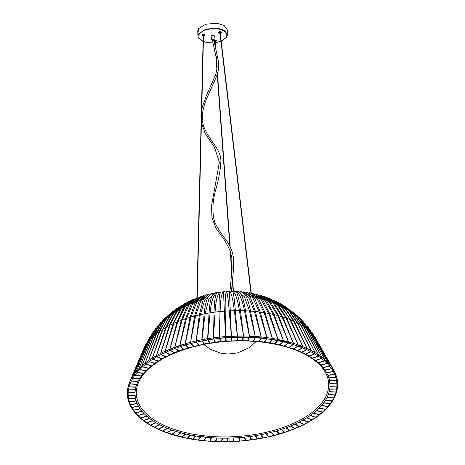 <?xml version="1.0" encoding="UTF-8"?>
<svg xmlns="http://www.w3.org/2000/svg" width="465" height="465" viewBox="0 0 465 465"><rect width="100%" height="100%" fill="white"/><g stroke="black" fill="none" stroke-linecap="round" stroke-linejoin="round"><path stroke-width="0.7" d="M334.701 374.372L335.41 373.581L333.893 370.425L333.254 371.459L326.517 372.558L327.982 375.47L334.701 374.372L333.254 371.459M335.41 373.581L336.457 376.313L337.619 382.346L336.887 383.026L329.958 383.352M326.668 372.825L333.3 371.541L333.963 370.669M314.352 336.003L333.893 370.425M264.271 342.223L264.69 342.234L266.765 338.863L266.957 337.823L260.29 312.05L254.535 297.955L246.967 292.322M269.409 342.984L269.892 343.007L272.339 339.683L272.537 338.415L266.858 337.584L261.063 336.922L260.9 338.189L258.825 341.566L258.412 341.554M240.074 291.578L240.951 291.631L248.606 297.187L254.425 311.381L254.925 311.44L255.436 311.48L250.408 297.28L243.91 291.921M259.034 341.612L259.383 341.618L261.074 338.206L261.196 336.933L254.425 311.381M139.605 378.661L132.938 378.004L132.2 377.01L145.661 345.216L148.649 339.09M141.441 375.964L134.891 375.11L134.17 374.104L132.2 377.01L130.526 380.027L131.264 381.015L137.931 381.678M145.743 344.437L144.551 347.012M138.076 381.393L131.304 380.928L130.526 380.027L143.987 348.233M159.28 424.586L154.217 427.155L153.619 426.777M157.821 428.835L158.42 429.218L163.482 426.643L159.268 424.592M321.501 405.585L327.912 406.631L328.586 406.079M330.923 403.149L330.249 403.701L323.838 402.655L321.513 405.59M255.82 435.635L257.261 438.954L251.251 439.844L249.81 436.525M284.528 306.139L287.597 308.173L296.56 316.369L303.482 326.494L318.659 354.894L318.118 356.033L312.335 358.166L315.706 360.584L321.489 358.451L322.03 357.312L315.078 352.644L314.561 353.801L309.004 356.085L312.666 358.393L318.217 356.103L318.74 354.946L304.087 326.901L296.664 316.09L286.934 307.708M279.988 303.453L282.714 305.046L292.776 313.532L300.739 324.791L293.014 313.305L282.296 304.784M309.347 356.3L314.671 353.865L315.165 352.697L300.425 324.593M179.275 351.011L175.305 348.343L174.846 347.152L165.092 351.162L165.581 352.342L169.859 354.871L174.689 352.778L170.411 350.25L169.923 349.07L177.903 321.577L184.925 307.057L196.701 298.001M190.9 300.495L180.095 309.149L173.073 323.675L173.486 323.495L181.106 308.993L192.097 299.948L193.312 299.396M173.881 323.303L165.197 351.116L160.594 353.336L161.117 354.504L165.697 356.893L170.3 354.667L165.72 352.278L165.092 351.162L173.073 323.675M226.403 341.229L225.542 336.788L225.188 311.079C225.031 297.96 225.595 291.416 226.879 291.45L226.879 291.456M223.485 291.706L225.74 341.275L231.878 340.903L231.535 336.195L225.537 336.561L219.422 337.108L220.282 341.775M220.759 292.003C219.48 291.962 218.916 298.507 219.073 311.631L220.114 311.521C220.439 298.35 221.782 291.724 224.13 291.648L223.932 291.654M220.927 341.705L219.422 337.108L219.073 311.631L215.074 312.12M135.449 398.017L128.572 398.732L127.817 397.883M144.243 347.715L129.229 383.003L127.608 389.1L127.317 392.169L127.77 398.145M127.788 398.261L128.514 401.126M128.532 401.15L129.328 401.737L136.21 401.022M192.551 438.943L186.942 437.937L187.29 438.239L190.098 434.973L195.719 435.972M192.905 439.245L195.713 435.984M330.016 386.409L336.951 386.084L337.677 385.38M337.607 385.061L337.619 382.346M289.771 430.555L295.211 428.219L294.81 428.591L290.852 425.934L285.812 427.899L289.771 430.555L290.172 430.183M289.317 347.576L293.171 344.542L293.56 343.542L288.41 341.822L283.237 340.525L282.929 341.763L279.413 344.879L284.708 346.21L288.219 343.1L288.573 342.083L278.576 315.718L270.415 301.843L259.336 294.967M252.367 293.287L253.216 293.444L262.655 299.693L269.688 313.613L278.024 339.404L277.622 340.63L274.449 343.833M253.344 293.467L265.126 300.512L273.281 314.387L273.734 314.497L274.205 314.602L266.497 300.611L256.07 294.101M279.913 345.007L283.086 341.804L283.359 340.554L273.281 314.387M148.701 368.175L142.633 366.763L141.965 365.693L154.043 335.631L167.08 316.305L170.004 313.741M167.766 315.671L159.443 324.925L153.508 336.102L141.889 365.757L142.546 366.844L148.399 368.431L151.671 365.705L145.812 364.112L145.161 363.031L138.994 368.501L139.663 369.565L145.737 370.983M163.314 319.879L151.073 338.439L162.43 320.809L165.61 317.642M145.998 370.715L139.75 369.483L138.994 368.501L151.073 338.439M189.488 347.739L188.924 347.837L185.634 344.943L185.233 343.955L190.952 317.072L196.712 302.297L205.885 294.944L207.227 294.595M194.475 346.373L193.969 346.454L191.039 343.461L190.685 342.228L185.244 343.722L179.839 345.408L180.228 346.623L183.512 349.517L184.082 349.418M200.892 296.496L191.249 304.058L185.547 318.757L186.006 318.612L186.453 318.455L192.731 303.715L202.612 295.92L204.147 295.461M186.453 318.455L179.961 345.367L174.73 347.192L175.154 348.401L178.781 351.18L184.012 349.355L180.385 346.576L179.839 345.408L185.547 318.757M146.609 416.018L140.61 418L139.907 417.553M142.982 420.075L143.679 420.523L149.684 418.541M319.949 414.234L319.362 414.704L313.724 412.943L310.161 415.588L315.799 417.349L316.386 416.878M227.495 441.622L227.623 438.175L233.773 437.966L233.639 441.425L227.495 441.622M323.158 367.71L329.516 366.071L330.115 364.978L313.643 335.439L306.976 325.779M308.405 327.587L313.253 334.974L330.063 364.915L329.447 365.99L322.96 367.449L325.076 370.233L331.568 368.774L332.184 367.699L327.668 362.276L327.069 363.363L320.711 365.008M299.233 317.549L303.151 321.501L311.405 332.969L301.855 320.112M311.643 333.19L327.726 362.334L324.965 359.718L324.378 360.823L318.205 362.636L320.966 365.252L327.145 363.444L327.796 362.578L311.201 332.737M248.316 340.857L249.502 336.352L245.503 310.765C243.404 297.705 240.841 291.264 237.818 291.445M253.71 341.159L255.291 337.724L255.372 336.445L249.339 336.119L243.387 335.98L242.224 340.711M242.87 340.717L243.526 335.98L239.411 310.614C237.313 297.559 234.755 291.113 231.727 291.293L232.012 291.276M127.596 389.252L128.398 389.926L135.28 389.996L135.919 386.926L129.043 386.857L128.241 386.183M171.55 434.06L166.644 432.421L167.144 432.764L171.318 429.84L176.229 431.474M172.05 434.403L176.218 431.479M335.817 394.314L335.102 394.93L328.354 394.465L327.017 397.511L333.771 397.97L334.48 397.36M335.806 394.454L337.392 388.467L337.683 385.398M265.928 433.688L271.624 432.305L274.205 435.397L274.449 435.077L268.497 436.78L268.747 436.455L268.497 436.78L265.922 433.682M302 352.441L306.784 349.744L307.278 348.779L294.374 321.437L285.609 308.568L273.751 300.297M273.565 300.216L285.074 308.69L293.636 321.1L307.121 348.5L306.656 349.686L301.605 352.249L305.807 354.307L310.853 351.743L311.323 350.558L302.773 346.623L302.337 347.82L297.554 350.517M267.567 297.676L269.299 298.373L281.162 306.638L290.305 319.676L281.889 306.598L269.915 298.623M290.706 319.827L302.878 346.663L298.193 344.879L297.786 346.088L293.31 348.901L297.989 350.686L302.471 347.872L302.93 346.896L289.922 319.513M162.157 358.794L157.007 356.702L156.426 355.568L166.4 327.064L173.637 313.457L184.39 303.843L186.14 302.866M183.954 304.087L172.974 313.462L165.674 327.47L156.304 355.859L156.879 356.771L161.75 359.015L166.115 356.678L161.245 354.435L160.698 353.284L152.317 358.015L152.898 359.149L158.036 361.241L162.145 358.788M180.281 306.29L169.522 315.904L162.64 329.301L169.998 316.014L180.298 306.284L182.338 305.011M162.971 329.086L152.41 357.957L148.562 360.509L149.166 361.625L154.566 363.554L158.408 361.003L153.014 359.079L152.317 358.015L162.291 329.511M210.11 343.129L207.745 338.892L210.081 312.829C211.36 299.512 214.231 292.665 218.695 292.276L218.143 292.334M215.493 342.345L213.824 339.061L213.621 337.799L207.75 338.665L201.822 339.723L202.06 340.973L204.181 344.187M212.767 293.334C208.303 293.717 205.431 300.57 204.158 313.887L205.158 313.689L208.878 298.966L215.179 292.816L215.923 292.712M204.803 344.065L204.431 344.117L202.234 340.944L201.822 339.723L204.158 313.887M138.407 406.073L131.775 407.357L131.002 406.834M132.868 409.938L131.037 406.997M132.792 409.688L133.565 410.211L140.197 408.927M204.001 440.692L203.775 440.407L204.001 440.692L205.693 437.28L211.656 437.774L209.959 441.192L204.001 440.692M209.732 440.901L209.959 441.192L209.732 440.901M294.764 424.225L299.355 426.62L299.826 426.219M299.355 426.62L304.43 423.999L303.959 424.4L299.367 422.005L294.775 424.231M335.771 377.249L336.491 376.481L335.312 373.273L334.666 374.284L327.848 375.191L328.97 378.155L335.771 377.249L334.666 374.284M335.282 373.215L335.381 373.517M242.986 291.846L244.073 291.944L252.768 297.78L259.296 311.922L266.829 337.805L266.59 338.84L264.143 342.164L263.661 342.141M274.42 343.897L274.972 343.926L277.785 340.659L278.024 339.404L272.409 338.398L265.044 312.765L258.639 298.78L250.106 292.834M149.875 336.974L145.347 345.728L132.159 377.08L132.88 378.092L139.43 378.946M154.275 330.441L146.987 343.257L134.118 374.174L134.827 375.197L141.221 376.243L143.557 373.314L137.163 372.267L136.454 371.244L134.118 374.174L147.353 342.752L153.101 332.12M219.957 34.102L220.247 33.625M220.288 32.782L220.468 32.254L219.759 32.172M219.771 32.387L219.259 33.242L218.62 32.428L220.096 31.847L219.567 32.492M220.096 31.847L220.788 31.713L221.503 32.504L220.561 33.248M221.503 32.504L220.439 31.44L218.597 32.004L218.556 32.666M219.585 33.091L219.248 33.032M220.48 32.463L220.799 31.928M220.468 32.254L220.788 31.713M215.185 42.263L214.807 42.077M215.405 40.653L215.487 42.146L214.661 42.007L215.185 42.391M215.417 40.868L214.22 40.275C215.923 40.06 216.574 40.379 216.167 41.234L215.417 40.868M214.964 40.432L214.423 40.705L214.877 41.141M216.155 41.025L215.458 41.554M216.167 41.234L216.376 40.385L215.981 39.92L213.79 40.031M214.58 40.513L213.668 40.339L214.22 40.275M214.475 41.612L213.993 41.501M213.685 40.548L214.435 40.92M214.423 40.705L214.661 42.007M198.392 31.225L198.433 29.551M198.386 29.527L198.706 29.876L198.386 29.527L198.706 29.876L198.479 31.126L198.154 30.777L198.479 31.126M198.706 29.876L198.049 29.923L197.904 30.452L198.049 29.923L197.904 30.452L198.23 30.487M198.049 29.923L197.904 30.452L198.154 30.777L198.119 30.103M198.27 30.132L197.945 30.097M212.307 40.002L212.04 39.508L213.272 39.136L213.964 39.56L213.772 39.868M203.211 36.45L203.746 36.363M203.961 36.334L203.002 36.485L203.972 36.38L203.885 34.887M203.205 36.625L202.903 34.945M203.798 35.044L204.867 34.875L203.937 35.793M202.955 35.846L201.932 35.171C202.537 34.34 203.467 34.195 204.716 34.736L204.833 34.689M204.85 34.73L204.821 34.474C203.432 33.724 202.478 33.869 201.95 34.927L201.92 34.997M203.81 35.253L204.879 35.084M202.101 35.52L203.176 35.352M204.716 34.736L201.932 35.171M202.089 35.311L203.164 35.142M153.712 426.824L154.339 427.219L159.652 424.789L155.717 422.604L150.404 425.033L149.777 424.638M328.639 406.015L327.982 406.544L321.751 405.317L319.089 408.189L325.326 409.415L325.982 408.886M244.305 437.181L250.379 436.449L251.513 439.524L245.357 440.541L244.305 437.17M292.659 311.893L306.307 328.493L321.954 357.254L321.391 358.381L315.404 360.352L318.478 362.874L324.465 360.898L325.029 359.776L321.954 357.254L306.853 328.912L291.764 311.172M229.367 291.334L230.285 310.783L234.331 310.667M237.388 340.729L237.539 336.003L231.396 336.201L230.285 310.783L229.233 310.835C228.106 297.769 227.106 291.322 226.228 291.491L226.536 291.468M127.788 398.214L128.59 398.819L135.489 398.302L135.077 395.262L128.177 395.785L127.422 394.919M181.989 437.1L181.6 436.786L181.989 437.1L185.157 433.903L190.627 435.066L187.453 438.268L181.989 437.1M187.064 437.96L187.453 438.268M337.683 385.316L336.951 385.997L330.045 386.124L329.755 389.193L336.66 389.066L337.392 388.385M284.69 432.328L290.288 430.142L289.922 430.503L286.295 427.719L281.063 429.544L284.69 432.328L285.057 431.968M256.697 294.252L269.189 301.762L277.686 315.479L288.41 341.822L288.068 343.054L284.208 346.088M293.746 349.07L297.925 346.14L298.303 344.914L293.403 343.275L282.796 316.967L274.292 303.25L262.725 295.984M154.926 363.316L149.277 361.549L148.649 360.451L145.086 363.089L156.781 333.376L162.936 321.873L171.631 312.439L174.27 310.388M203.164 295.74L195.044 302.762L190.011 317.351L185.111 343.99L185.471 344.989L188.406 347.989L188.912 347.907M199.584 345.146L199.148 345.21L196.579 342.124L196.259 340.886L190.557 342.263L195.579 315.816L200.729 301.029L209.064 294.107L210.203 293.857M144.121 413.641L137.931 415.46L137.204 414.995M139.971 417.611L140.692 418.076L146.888 416.262L144.103 413.647M228.199 438.164L227.676 441.622L221.549 441.645L222.072 438.187L228.205 438.152M316.467 416.82L315.904 417.274L310.51 415.344L306.668 417.896L312.062 419.825L312.625 419.372M335.352 373.36L311.992 332.376M234.459 291.311L234.465 291.311C238.557 291.177 241.887 297.647 244.468 310.725L249.368 336.346L247.676 340.833M234.465 291.311L234.93 291.305M260.29 312.05L255.436 311.498L261.196 336.933L255.239 336.439L250.501 311.05C247.921 297.972 244.59 291.503 240.498 291.636M136.85 384.148L130.008 383.881L129.253 382.933L143.877 348.494M129.212 383.189L128.224 386.252L129.02 386.944L135.861 387.211M166.755 432.462L167.29 432.81L171.765 429.997L167.08 428.213L162.605 431.026L162.07 430.671M334.515 397.29L333.812 397.883L327.157 397.226L325.483 400.243L332.138 400.9L332.841 400.307M334.492 397.488L335.771 394.57M262.841 437.96L263.05 437.646L262.841 437.96L260.644 434.787L266.462 433.56L268.665 436.74L262.841 437.96M268.875 436.426L268.665 436.74L268.875 436.426M301.076 324.977L315.165 352.697L311.23 350.511L297.832 323.158L289.311 310.789L277.861 302.32M187.494 302.169L176.497 311.213L169.277 325.523L160.698 353.284L170.039 325.134L177.339 311.126L188.319 301.75L189.796 301.006M215.394 292.816C211.976 293.031 209.866 299.756 209.064 312.997L207.611 338.689L207.809 339.95L209.483 343.234M221.055 291.95L221.41 291.927C217.986 292.142 215.876 298.867 215.074 312.102L213.487 337.817L214.853 342.426M137.111 403.428L130.374 404.527L129.59 403.986M128.549 401.26L129.607 404.091M131.095 407.108L129.654 404.219M131.037 406.898L131.822 407.445L138.558 406.346M198.311 440.041L198.044 439.745L198.311 440.041L200.386 436.664L206.251 437.327L204.176 440.71L198.311 440.041M203.908 440.419L204.176 440.71L203.908 440.419M336.468 376.418L335.742 377.162L328.883 377.876L329.639 380.882L336.503 380.167L337.23 379.423M245.985 292.206L247.287 292.375L256.913 298.53L264.074 312.602L272.449 338.625L272.17 339.653L269.357 342.92L268.805 342.885M151.549 337.95L139.058 368.437L136.396 371.308L149.323 340.328L157.74 326.052L161.117 322.181M194.19 299.03L183.768 307.26L177.06 321.925L169.789 349.349L170.266 350.308L174.236 352.976L179.263 351.005M197.381 297.751L187.5 305.54L181.222 320.28L174.788 347.175L182.1 319.961L188.802 305.302L199.985 296.792M152.421 420.505L146.853 422.795L146.202 422.383M149.864 424.69L150.515 425.103L156.083 422.807M316.369 410.723L322.443 412.135L323.076 411.63M326.046 408.822L325.407 409.334L319.339 407.921M244.875 437.112L245.537 440.524L239.417 441.07L238.76 437.658M294.176 313.09L297.867 316.305L308.876 330.574L324.994 359.747L309.376 331.01L296.751 315.276M229.233 310.835L231.413 336.428L231.245 340.932M235.377 310.649L240.457 310.626L243.526 335.98L237.4 336.003L235.377 310.632C234.25 297.571 233.25 291.125 232.372 291.288M127.381 395.244L128.183 395.872L135.1 395.552L135.042 392.489L128.125 392.815L127.323 392.187M181.722 436.815L176.427 435.484L176.857 435.804L180.379 432.683M182.146 437.135L185.669 434.014M329.139 391.978L336.032 392.047L336.759 391.385M337.404 388.316L336.677 388.973L329.778 388.903M279.442 433.955L285.173 431.933L284.847 432.276L281.558 429.381L276.152 431.067L279.442 433.955L279.767 433.613M260.173 295.194L261.342 295.554L273.217 303.192L281.935 316.7L293.403 343.275L293.026 344.501L288.846 347.431M263.789 296.327L265.23 296.833L277.204 304.813L286.022 318.043L298.193 344.879L286.841 318.339L278.117 304.831L266.242 297.193M172.096 312.056L162.721 321.652L156.194 333.835L145.086 363.089L145.714 364.194L151.363 365.961L154.915 363.31M176.287 308.946L166.092 318.647L159.123 331.632L148.608 360.48L159.757 331.19L166.429 318.816L176.043 309.126L178.386 307.499M206.257 294.833L199.014 301.43L194.614 316.066L190.551 342.49L190.871 343.501L193.446 346.588L193.882 346.524M210.081 312.829L205.158 313.706L201.955 339.694L196.131 340.915L200.322 314.689L204.786 299.925L212.156 293.403L213.092 293.235M141.918 411.188L135.559 412.833L134.815 412.345M137.384 415.367L134.891 412.6M137.262 415.053L138.006 415.536L144.365 413.891M222.648 438.193L221.729 441.645L215.498 441.215L216.556 438.042L222.648 438.187M312.713 419.314L312.178 419.75L307.04 417.663L302.93 420.11L308.068 422.197L308.603 421.767M313.474 334.631L332.138 367.635L331.51 368.687L324.878 369.971L326.686 372.825M237.231 291.404L237.906 291.421L244.427 296.746L249.478 310.98L255.268 336.666L255.116 337.706L253.425 341.118L253.076 341.118M129.235 382.991L129.973 383.974L136.739 384.439M162.175 430.718L162.738 431.084L167.51 428.387L163.064 426.463L158.292 429.16L157.722 428.788M332.882 400.237L332.19 400.813L325.657 399.958L323.646 402.934L330.185 403.789L330.871 403.219M332.841 400.481L330.795 403.533M261.191 434.676L263.016 437.925L257.087 438.983L257.255 438.675L257.087 438.983L255.262 435.734L261.191 434.67M275.652 301.186L278.035 302.419L288.951 310.98L297.135 322.791L311.23 350.511L310.736 351.68L305.412 354.115M218.062 292.369C215.708 292.444 214.365 299.071 214.04 312.242L215.074 312.102M220.114 311.521L219.561 337.096L213.487 337.817L214.04 312.242L210.081 312.846M136.123 400.743L129.305 401.65L128.509 401.086M129.619 404.05L130.409 404.614L137.227 403.707M195.184 435.897L200.938 436.728L198.485 440.059L192.737 439.222L192.429 438.925L192.737 439.222L195.19 435.885M329.981 383.637L336.898 383.114L337.625 382.393M337.212 379.353L336.486 380.079L329.569 380.603M290.375 426.12L294.665 428.654L295.101 428.265M294.665 428.654L299.931 426.173L299.495 426.556L295.205 424.022L290.387 426.126M306.731 349.413L302.57 347.611M302.407 347.541L298.141 345.908M288.131 342.769L283.115 341.508M282.982 341.473L277.797 340.363M277.675 340.334L272.473 339.398M266.631 338.537L261.016 337.898M260.929 337.892L255.209 337.41M255.14 337.404L249.327 337.096M249.275 337.09L243.55 336.951M237.394 336.974L219.649 338.061M302.831 346.884L298.356 345.152M293.258 343.432L278.058 339.566M255.169 336.561L249.496 336.247M243.352 336.096L231.547 336.311M185.111 343.92L170.074 349.198M169.899 349.273L165.36 351.255M331.748 368.71L333.306 371.233M334.829 374.342L335.782 376.941M249.101 292.677L250.606 292.927L261.034 299.437L268.741 313.427L269.688 313.613M274.205 314.602L283.359 340.554L277.896 339.38L268.741 313.427L264.074 312.602M158.792 324.773L148.893 340.822L136.396 371.308L137.088 372.355L143.342 373.587M149.381 418.308L143.586 420.447L142.906 420.017M146.277 422.435L146.957 422.865L152.753 420.726L149.37 418.314M313.393 413.193L319.257 414.786L319.874 414.298M323.146 411.566L322.53 412.054L316.665 410.467L313.404 413.199M233.459 441.43L233.192 438.001L239.336 437.617L239.597 441.058L233.459 441.43M229.135 291.334L228.978 291.352C230.931 291.166 232.715 297.6 234.331 310.655L237.4 336.003L236.743 340.74M240.457 310.626C238.841 297.571 237.057 291.137 235.104 291.328M135.338 389.711L128.416 389.839L127.608 389.182M127.317 392.257L128.125 392.908L135.048 392.78M176.543 435.513L171.44 434.025L171.899 434.357L175.758 431.322M177.008 435.845L180.868 432.81M336.776 391.321L336.055 391.954L329.232 391.687L328.244 394.75L335.067 395.018L335.788 394.384M274.036 435.443L274.327 435.106L274.036 435.443L271.101 432.444L276.663 430.904L279.599 433.909L274.036 435.443M279.889 433.578L279.599 433.909L279.889 433.578M209.273 294.054L203.025 300.245L199.334 314.91L196.125 341.141L196.404 342.159L198.607 345.332L198.979 345.286M140.012 408.659L133.507 410.13L132.746 409.624M134.966 412.699L132.798 409.834M134.867 412.409L135.629 412.914L142.133 411.444M209.785 441.18L211.093 437.739L217.126 438.059L215.818 441.506L209.785 441.18M298.949 422.22L303.825 424.464L304.331 424.051M308.696 421.709L308.19 422.127L303.314 419.878M227.484 34.526L227.211 29.621L224.078 25.43L216.888 23.25L205.64 24.221L198.398 28.836L197.724 31.271L197.997 36.171L198.671 33.742L205.914 29.121L217.161 28.156L224.351 30.33L227.484 34.526L226.763 37.165L221.224 41.228M325.262 372.122L326.709 375.034M260.9 338.189L266.765 338.863M258.825 341.566L264.69 342.234M131.264 381.015L132.938 378.004M137.913 381.678L139.587 378.661M139.105 381.166L140.779 378.15M144.144 347.948L145.249 345.954M145.347 345.728L145.661 345.216M158.42 429.218L154.217 427.155M164.36 425.545L160.163 423.487M330.249 403.701L327.912 406.631M322.64 401.836L320.304 404.765M255.826 435.641L249.815 436.536M255.523 434.403L249.513 435.292M314.561 353.801L318.217 356.103M301.093 325.018L303.505 326.535M303.482 326.494L304.087 326.901M165.581 352.342L170.411 350.25M173.875 323.326L177.055 321.943M177.06 321.925L177.903 321.577M219.538 338.38L225.653 337.828M220.195 341.781L226.316 341.234M220.114 311.538L229.233 310.847M129.328 401.737L128.572 398.732M136.193 401.022L135.437 398.017M137.419 400.26L136.663 397.255M196.195 434.746L190.58 433.74M336.887 383.026L336.951 386.084M329.976 383.352L330.034 386.409M328.668 382.776L328.726 385.834M290.084 424.812L285.051 426.777M282.929 341.763L288.219 343.1M274.211 314.619L277.698 315.497M277.686 315.479L278.576 315.718M139.663 369.565L142.633 366.763M145.719 370.977L148.69 368.175M151.532 338.003L153.491 336.154M153.508 336.102L154.043 335.631M180.228 346.623L185.634 344.943M183.512 349.517L188.924 347.837M186.448 318.473L190.952 317.072M143.679 420.523L140.61 418M149.672 418.547L146.597 416.024M150.736 417.553L147.661 415.03M319.362 414.704L315.799 417.349M312.654 411.99L309.091 414.635M233.761 436.705L227.618 436.908M327.069 363.363L329.516 366.071M320.722 365.002L323.169 367.71M319.525 364.67L321.972 367.379M311.695 333.289L313.311 335.073M313.253 334.974L313.643 335.439M243.346 337.253L249.438 337.404M242.428 340.706L248.519 340.857M240.457 310.643L245.503 310.765M128.398 389.926L129.043 386.857M136.507 389.379L137.152 386.305M176.95 430.305L172.05 428.666M335.102 394.93L333.771 397.97M327.075 393.745L325.738 396.79M271.124 431.107L265.416 432.485M302.337 347.82L306.784 349.744M297.565 350.511L302.012 352.435M290.718 319.856L294.374 321.437M152.898 359.149L157.007 356.702M162.959 329.115L165.668 327.5M165.674 327.47L166.4 327.064M202.06 340.973L207.989 339.921M203.885 344.222L209.808 343.164M133.565 410.211L131.775 407.357M140.18 408.933L138.39 406.079M141.36 408.061L139.576 405.207M211.93 436.519L205.972 436.019M298.501 420.935L293.897 423.156M326.575 374.726L327.68 377.69M266.59 338.84L272.339 339.683M264.143 342.164L269.892 343.007M260.29 312.067L264.079 312.62M132.88 378.092L134.891 375.11M139.419 378.94L141.424 375.964M140.587 378.464L142.592 375.488M145.609 345.338L146.934 343.373M146.987 343.257L147.353 342.752M213.784 39.978L214.214 39.449L213.342 38.874L211.784 39.345L212.11 39.967M212.656 40.135C211.546 39.635 211.761 39.287 213.301 39.089L214.005 39.728L213.784 39.938M213.22 35.032L211.424 35.462M212.627 40.159L211.732 39.589L211.081 36.09L213.284 35.113L214.47 35.898L213.883 39.868M214.057 35.317L213.272 35.038M154.339 427.219L150.404 425.033M160.594 423.708L156.659 421.523M327.982 406.544L325.326 409.415M320.565 404.457L317.909 407.328M250.153 435.205L244.079 435.926M318.118 356.033L321.489 358.451M304.104 326.942L306.33 328.534M306.307 328.493L306.853 328.912M225.473 337.846L231.617 337.468M128.59 398.819L128.177 395.785M136.722 397.575L136.315 394.535M191.167 433.857L185.704 432.683M336.951 385.997L336.66 389.066M328.738 385.514L328.447 388.583M285.591 426.574L280.36 428.404M288.068 343.054L293.171 344.542M284.22 346.082L289.323 347.57M278.582 315.735L281.947 316.717M281.935 316.7L282.796 316.967M142.546 366.844L145.812 364.112M154.025 335.672L156.182 333.876M156.194 333.835L156.781 333.376M185.471 344.989L191.039 343.461M188.406 347.989L193.969 346.454M190.946 317.089L194.614 316.084M194.614 316.066L195.579 315.816M140.692 418.076L137.931 415.46M147.969 415.297L145.208 412.682M228.263 436.897L222.136 436.92M315.904 417.274L312.062 419.825M309.481 414.362L305.639 416.907M329.447 365.99L331.568 368.774M321.728 367.088L323.849 369.873M313.736 335.602L315.136 337.439M315.043 337.276L315.375 337.759M249.257 337.398L255.291 337.724M247.95 340.833L253.983 341.159M245.508 310.783L249.478 310.998M249.478 310.98L250.501 311.05M129.02 386.944L130.008 383.881M135.844 387.211L136.832 384.148M137.065 386.63L138.053 383.567M167.29 432.81L162.605 431.026M172.556 428.846L167.871 427.062M333.812 397.883L332.138 400.9M325.901 396.471L324.227 399.487M266.026 432.351L260.202 433.572M306.656 349.686L310.853 351.743M294.386 321.466L297.152 322.82M297.135 322.791L297.832 323.158M156.879 356.771L161.245 354.435M166.394 327.087L169.266 325.547M169.277 325.523L170.039 325.134M207.809 339.95L213.824 339.061M209.25 343.257L215.26 342.368M131.822 407.445L130.374 404.527M138.541 406.346L137.094 403.434M139.744 405.515L138.297 402.597M206.594 436.083L200.729 435.414M335.742 377.162L336.503 380.167M327.581 377.377L328.342 380.382M272.17 339.653L277.785 340.659M269.357 342.92L274.972 343.926M134.827 375.197L137.163 372.267M142.366 375.801L144.702 372.872M147.318 342.833L148.858 340.903M148.893 340.822L149.323 340.328M170.266 350.308L175.305 348.343M177.897 321.6L181.216 320.304M181.222 320.28L182.1 319.961M150.515 425.103L146.853 422.795M156.071 422.813L152.41 420.511M157.06 421.761L153.398 419.459M325.407 409.334L322.443 412.135M319.356 407.921L316.386 410.729M318.205 407.032L315.235 409.834M244.875 437.117L238.76 437.67M244.724 435.862L238.603 436.408M321.391 358.381L324.465 360.898M306.883 328.964L308.911 330.627M308.876 330.574L309.376 331.01M231.436 337.48L237.58 337.276M231.303 340.926L237.446 340.729M234.331 310.655L235.377 310.632M128.183 395.872L128.125 392.815M136.338 394.861L136.28 391.797M185.663 434.019L180.368 432.688M186.273 432.816L180.978 431.479M336.677 388.973L336.032 392.047M329.795 388.903L329.156 391.978M328.493 388.258L327.854 391.332M280.918 428.219L275.513 429.898M293.026 344.501L297.925 346.14M288.858 347.425L293.758 349.064M282.801 316.985L286.033 318.066M286.022 318.043L289.933 319.536M145.714 364.194L149.277 361.549M156.763 333.411L159.111 331.673M159.123 331.632L159.757 331.19M190.871 343.501L196.579 342.124M193.446 346.588L199.148 345.21M195.573 315.834L200.322 314.689M138.006 415.536L135.559 412.833M144.348 413.897L141.901 411.194M145.481 412.961L143.034 410.258M222.781 436.926L216.69 436.775M312.178 419.75L308.068 422.197M306.057 416.646L301.948 419.093M331.51 368.687L333.3 371.541M323.64 369.576L325.43 372.424M315.654 338.247L316.828 340.13M255.116 337.706L261.074 338.206M253.425 341.118L259.383 341.618M250.507 311.068L254.431 311.393M129.973 383.974L131.304 380.928M136.722 384.439L138.059 381.393M137.931 383.887L139.262 380.847M142.912 350.761L143.127 350.267M162.738 431.084L158.292 429.16M168.353 427.259L163.907 425.336M332.19 400.813L330.185 403.789M324.419 399.168L322.408 402.149M260.824 433.45L254.896 434.508M310.736 351.68L314.671 353.865M305.424 354.109L309.359 356.295M297.85 323.187L300.442 324.628M161.117 354.504L165.72 352.278M170.033 325.157L173.067 323.698M213.644 339.084L219.718 338.363M214.696 342.443L220.77 341.723M130.409 404.614L129.305 401.65M137.216 403.707L136.106 400.743M138.43 402.911L137.32 399.947M201.345 435.49L195.596 434.653M336.486 380.079L336.898 383.114M329.586 380.597L330.045 385.909M328.278 380.062L328.691 383.102M294.397 422.929L289.567 425.027M279.442 344.629L259.505 341.374M220.148 341.525L204.391 343.862M183.297 349.325L179.205 350.761M179.008 350.831L172.219 353.551L154.508 363.322L141.372 375.743M135.966 400.132L136.152 400.737M147.05 416.198L149.375 418.093M201.06 436.513L205.693 437.042M329.633 380.597L328.081 375.453M326.552 372.337L325.227 370.198M277.622 340.63L283.086 341.804M274.455 343.827L279.918 344.995M269.694 313.631L273.292 314.404M137.088 372.355L139.75 369.483M143.325 373.581L145.981 370.71M149.294 340.392L151.044 338.497M175.154 348.401L180.385 346.576M182.094 319.978L185.541 318.775M146.957 422.865L143.586 420.447M153.77 419.709L150.398 417.291M322.53 412.054L319.257 414.786M315.566 409.543L312.294 412.275M239.248 436.362L233.11 436.734M324.378 360.823L327.145 363.444M309.417 331.08L311.236 332.806M237.4 337.282L243.526 337.253M236.871 340.735L243.003 340.711M128.125 392.908L128.416 389.839M135.03 392.78L135.321 389.711M136.268 392.123L136.559 389.054M180.856 432.822L175.753 431.334M181.53 431.63L176.421 430.142M336.055 391.954L335.067 395.018M327.941 391.007L326.953 394.07M276.094 429.73L270.525 431.264M297.786 346.088L302.471 347.872M149.166 361.625L153.014 359.079M159.745 331.225L162.279 329.546M196.404 342.159L202.234 340.944M198.607 345.332L204.431 344.117M200.316 314.706L204.152 313.898M135.629 412.914L133.507 410.13M142.116 411.449L139.994 408.665M143.278 410.549L141.157 407.764M217.329 436.804L211.296 436.478M308.19 422.127L303.825 424.464M303.325 419.883L298.96 422.226M302.395 418.843L298.03 421.18M203.089 41.397L198.921 38.054L199.165 34.218C202.606 30.126 208.564 28.324 217.039 28.818C224.967 30.202 228.077 33.038 226.368 37.334L221.212 41.141M220.927 41.251L215.208 42.67M214.917 42.704L214.226 42.78M212.743 42.879L208.489 42.728L203.385 41.519M224.485 30.411L227.222 34.323M258.587 341.752L264.451 342.42M146.975 342.106L147.364 341.403M153.845 427.184L157.995 429.218M330.813 403.515L328.493 406.422M251.327 439.937L257.337 439.047M308.144 356.056L311.806 358.358M285.673 306.912L286.37 307.348M170.376 354.946L175.2 352.854M220.259 341.973L226.374 341.426M220.933 291.968L222.311 291.846M187.116 438.332L192.661 439.326M295.054 428.643L290.073 430.584M278.983 345.03L284.272 346.367M146.661 370.774L149.631 367.966M164.11 319.112L164.662 318.589M183.878 349.651L189.29 347.965M140.081 417.93L143.133 420.43M319.781 414.658L316.252 417.274M227.484 441.727L239.609 441.157M319.56 364.717L322.007 367.42M305.098 323.652L305.598 324.204M242.317 340.903L248.409 341.054M236.505 291.386L237.97 291.421M166.865 432.828L171.707 434.444M274.344 435.478L268.712 436.844M296.908 350.587L301.355 352.511M158.722 361.229L162.831 358.782M204.071 344.396L210 343.339M212.214 293.392L213.72 293.124M203.897 440.791L209.779 441.285M304.255 424.423L299.704 426.62M263.858 342.345L269.607 343.187M140.57 378.487L142.581 375.511M151.09 335.096L151.514 334.469M219.608 33.893L219.538 32.614M220.59 33.835L220.52 32.556M215.161 42.053L215.626 48.36M216.213 56.387L217.062 67.966M217.492 73.825L230.187 246.903M230.547 251.85L231.954 271.008M232.628 280.215L233.442 291.311M214.865 42.053L215.225 46.907M215.783 54.545L216.882 69.523M217.26 74.656L229.838 246.183M230.169 250.722L231.803 273.025M232.454 281.9L233.145 291.305M203.507 36.27L197.166 297.827M203.211 36.386L196.869 297.937M198.282 31.219L197.904 30.452M198.485 29.417L197.945 30.091M220.032 33.736L250.966 293.008M220.334 33.782L251.269 293.072M211.081 36.09L211.075 36.02C210.337 35.927 211.064 35.59 213.249 35.009L214.47 35.898M213.72 39.263L218.544 61.938C218.963 65.786 218.544 69.988 217.289 74.545L208.407 94.779C201.915 108.351 200.624 119.592 204.536 128.514C210.744 142.865 221.491 149.503 220.869 162.082C220.393 170.045 218.724 179.153 215.853 189.406C212.348 201.444 211.988 212.459 214.772 222.456C218.62 229.611 222.613 235.732 226.74 240.812C232.895 251.013 233.901 255.018 233.57 268.572L231.454 291.305M212.249 39.316L217.085 62.014L217.05 68.099L215.882 74.144L206.431 95.499L201.758 108.607M201.415 110.438L200.921 115.611L201.165 120.853M201.415 122.603L205.164 133.484L214.441 147.225L219.399 162.25L211.54 205.815L211.93 217.579L215.923 228.1L225.165 241.103L230.111 250.559L231.855 257.918L232.099 268.508L229.966 291.334M149.992 425.039L153.886 427.201M328.511 406.398L325.878 409.252M251.484 439.919L239.452 441.169M311.405 358.091L314.776 360.509M290.34 310.143L290.968 310.591M225.757 341.473L231.901 341.095M223.822 291.671L225.13 291.596M226.624 291.503L229.239 291.34M181.792 437.181L187.186 438.344M290.137 430.561L284.969 432.363M283.731 346.222L288.841 347.71M149.271 368.286L152.543 365.56M188.726 348.134L194.294 346.599M137.361 415.35L140.105 417.948M221.514 441.75L227.565 441.721M316.293 417.25L312.492 419.773M310.045 329.743L310.521 330.371M203.717 344.478L210.732 349.477L221.02 353.266L228.158 354.034L237.818 352.836L249.089 347.75L256.157 341.56M247.799 341.031L253.832 341.356M162.291 431.078L166.923 432.845M334.445 397.592L332.783 400.592M268.787 436.827L263.039 438.03M300.884 352.296L305.087 354.353M162.378 359.038L166.743 356.702M209.395 343.437L215.405 342.548M215.045 292.84L216.614 292.607M198.189 440.134L203.978 440.797M269.026 343.094L274.641 344.1M142.307 375.883L144.644 372.953M155.403 328.982L155.862 328.406M174.689 353.063L179.728 351.098M146.405 422.778L150.032 425.062M322.931 412.031L325.901 409.223M314.398 360.218L317.467 362.741M295.159 313.945L295.734 314.416M231.279 341.124L237.423 340.921M226.705 291.462L229.379 291.375M230.78 291.328L232.134 291.282M176.63 435.879L181.856 437.199M285.039 432.345L279.697 434.002M288.317 347.541L293.217 349.18M152.154 365.862L155.723 363.217M172.48 311.771L173.172 311.254M193.719 346.745L199.421 345.367M221.596 441.75L215.661 441.605M312.538 419.744L308.469 422.168M314.811 336.765L315.258 337.485M253.227 341.31L259.185 341.81M157.949 429.195L162.349 431.101M263.114 438.018L257.261 439.059M304.633 354.121L308.574 356.306M281.191 304.168L281.97 304.604M166.267 356.94L170.87 354.719M214.795 342.629L220.869 341.909M218.044 292.351L219.474 292.183M192.586 439.315L198.264 440.146M299.762 426.597L294.99 428.666M274.071 343.99L279.535 345.164M144.336 373.308L146.998 370.436M159.774 323.687L160.274 323.146M179.199 351.296L184.431 349.471M143.104 420.406L146.44 422.801M322.989 411.978L319.746 414.681M317.118 362.427L319.879 365.048M300.099 318.415L300.634 318.92M236.807 340.932L242.933 340.909M233.628 291.317L235.046 291.311M171.649 434.426L176.694 435.897M279.767 433.985L274.274 435.496M292.712 349L297.397 350.784M155.31 363.508L159.152 360.956M198.84 345.501L204.664 344.28M209.703 441.279L215.737 441.605M308.516 422.139L304.203 424.452M220.939 41.344L215.214 42.733M214.917 42.768L214.237 42.844M212.755 42.943L208.367 42.786L203.379 41.629M203.089 41.513L198.602 38.113L197.997 36.171"/></g></svg>
